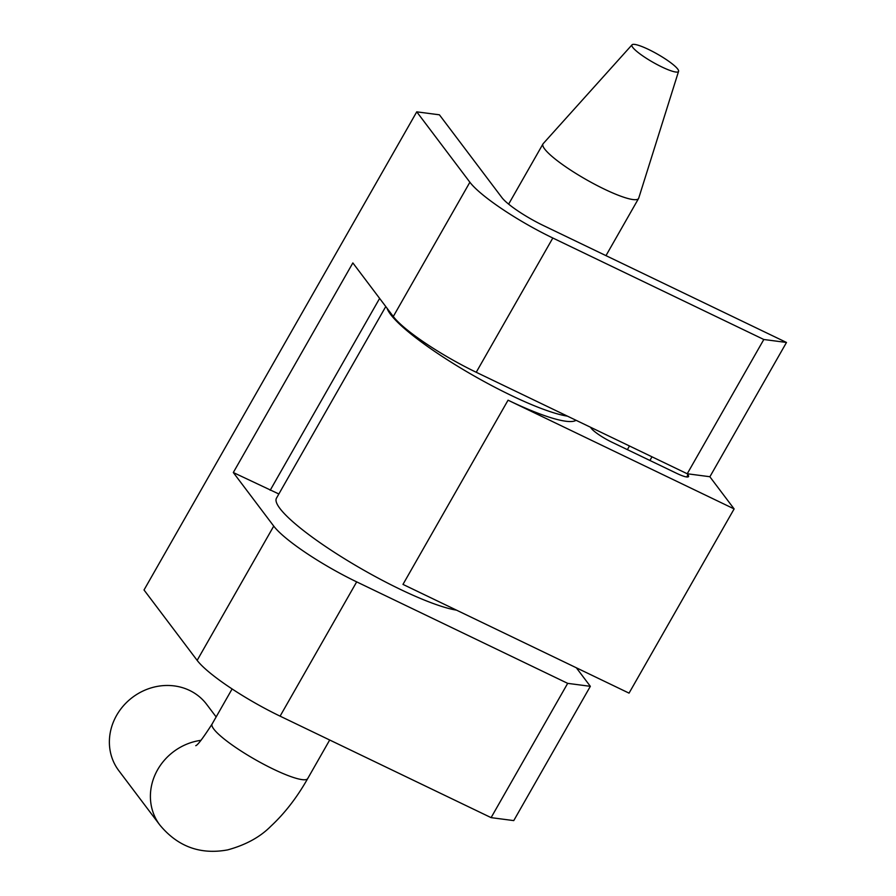 <?xml version="1.0" encoding="UTF-8"?>
<svg xmlns="http://www.w3.org/2000/svg" width="896" height="896" viewBox="0 0 896 896"><rect width="100%" height="100%" fill="white"/><g stroke="black" fill="none" stroke-linecap="round" stroke-linejoin="round"><path stroke-width="1.34" d="M786.486 342.462L763.818 339.494L552.821 238.011A76.563 13.294 29.7 0 1 469.885 182.235L416.752 111.843L439.41 114.811L501.95 197.658A38.282 6.653 29.7 0 0 543.413 225.546L786.486 342.462L709.901 476.728L687.232 473.76L476.235 372.277A76.563 13.294 29.7 0 1 393.288 316.512L352.856 262.931L233.307 472.528L278.858 493.987M379.624 298.402L270.189 490.269M576.352 667.789L590.341 686.325L567.683 683.357L356.686 581.874A76.563 13.294 -150.3 0 1 273.739 526.109L233.307 472.528M590.341 686.325L513.755 820.602L491.098 817.634L280.09 716.15A76.563 13.294 -150.3 0 1 197.154 660.374L144.021 589.982L416.752 111.843M763.818 339.494L687.232 473.76M567.683 683.357L491.098 817.634M709.822 476.717L734.126 508.917L508.054 400.187A111.026 19.275 29.7 0 0 576.05 420.291M508.054 400.187L402.976 584.394L629.048 693.134L734.126 508.917M590.621 427.302A19.141 3.326 29.7 0 0 611.934 442.21L676.626 473.323A19.141 3.326 29.7 0 0 688.542 476.582A19.141 3.326 29.7 0 0 687.949 474.802L686.717 476.974M687.131 473.715L687.949 474.802M456.512 610.142A111.026 19.275 -150.3 0 1 361.066 568.613A111.026 19.275 -150.3 0 1 279.91 508.446A111.026 19.275 -150.3 0 1 276.472 498.165L385.773 306.544M387.072 308.269A111.026 19.275 29.7 0 0 390.589 314.406A111.026 19.275 29.7 0 0 471.99 374.718A111.026 19.275 29.7 0 0 567.437 416.147M200.995 740.32A55.037 50.254 143 0 0 155.893 773.013A55.037 50.254 143 0 0 159.824 825.003L118.798 770.65A55.037 50.254 -37 0 1 123.603 705.589A55.037 50.254 -37 0 1 189.571 690.424A55.037 50.254 -37 0 1 206.651 704.346L216.149 716.934M661.808 66.942A26.802 4.648 29.7 0 0 678.574 71.333A26.802 4.648 29.7 0 0 657.53 54.174A26.802 4.648 29.7 0 0 632.05 44.8A26.802 4.648 29.7 0 0 661.808 66.942M678.574 71.333L638.725 198.139A55.037 9.554 -150.3 0 1 638.579 198.475A55.037 9.554 -150.3 0 1 604.296 189.112A55.037 9.554 -150.3 0 1 542.976 143.942A55.037 9.554 -150.3 0 1 543.189 143.64L632.05 44.8M552.821 238.011L476.235 372.277M356.686 581.874L280.09 716.15M469.885 182.235L393.288 316.512M273.739 526.109L197.154 660.374M649.902 460.477L651.986 456.814M629.474 445.984L627.39 449.646M195.754 745.685C197.602 745.282 203.056 738.058 212.106 724.013A55.037 9.554 29.7 0 0 255.181 759.573A55.037 9.554 29.7 0 0 307.72 778.546C297.013 797.462 284.693 813.378 270.76 826.314C260.109 837.077 245.75 844.939 227.662 849.89C200.346 854.918 177.733 846.63 159.824 825.003M307.72 778.546L329.694 740.006M605.976 255.64L638.579 198.475M212.106 724.013L232.109 688.946M508.637 204.142L542.976 143.942"/></g></svg>
